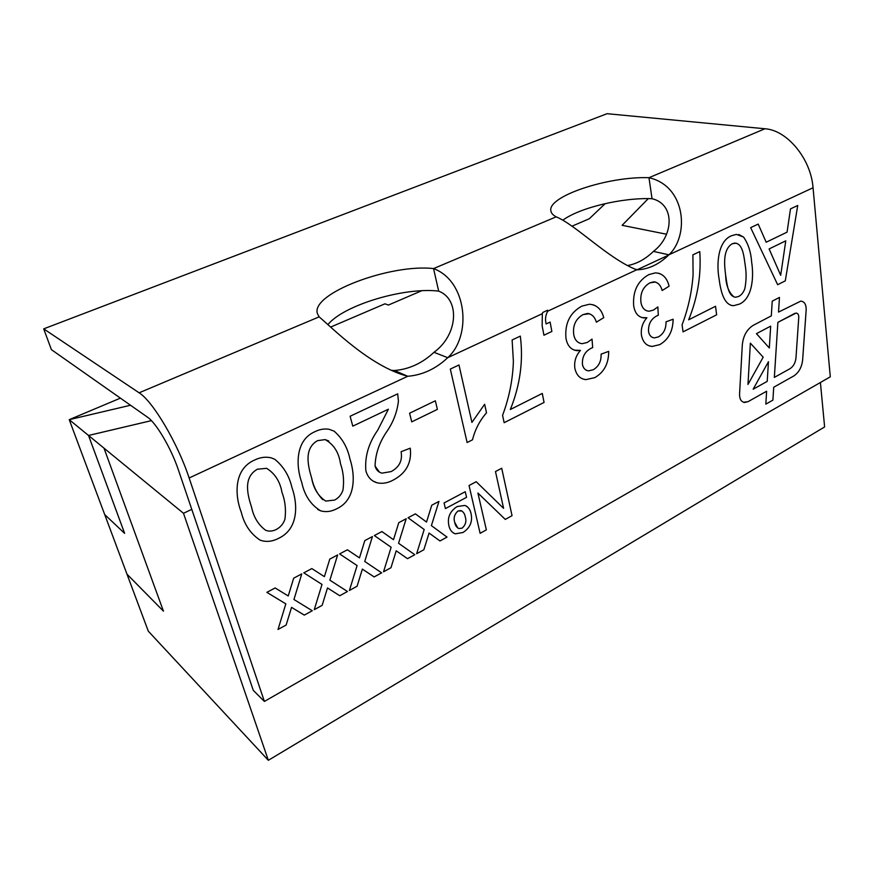 <?xml version="1.0" encoding="UTF-8"?>
<svg xmlns="http://www.w3.org/2000/svg" width="874" height="874" viewBox="0 0 874 874"><rect width="100%" height="100%" fill="white"/><g stroke="black" fill="none" stroke-linecap="round" stroke-linejoin="round"><path stroke-width="1.31" d="M668.588 255.132L637.048 269.804L668.599 255.121M151.41 420.645L88.525 435.471L183.496 513.3L191.777 509.345L253.285 690.373L264.385 701.429L830.3 376.825L813.049 187.757L668.916 254.804C689.378 235.936 686.21 186.173 648.967 177.695C608.129 176.166 547.19 196.333 550.882 210.929C551.254 213.201 553.024 215.168 556.181 216.839C575.715 224.76 608.217 258.66 636.654 269.815L637.681 269.793C648.956 269.148 659.367 264.145 668.916 254.804L653.402 251.406C645.525 259.097 636.917 263.817 627.554 265.565M622.113 225.317L648.268 198.627L622.124 225.317L666.534 234.232M183.496 513.3L268.34 760.304L824.619 426.938L820.402 382.506M104.694 514.546L69.232 419.673L88.514 435.46L124.611 533.348L104.694 514.546L148.296 631.17L268.34 760.304M127.003 574.185L163.449 611.144L103.995 448.154M120.394 398.14L69.275 419.651M572.033 226.169L589.327 218.729L605.201 203.62M421.705 290.747L388.427 305.048L384.942 303.813L330.645 327.073M69.232 419.662L130.521 405.252M151.399 420.634L88.514 435.46M163.46 611.166L126.992 574.196M124.621 533.337L88.525 435.471M813.049 187.757C810.985 158.85 787.124 130.062 764.936 128.762L607.08 113.696L43.7 328.864L51.402 349.644L147.531 417.204C156.173 422.841 171.26 448.482 178.362 469.851L191.777 509.345M546.152 323.937L546.152 323.937C544.917 319.371 545.518 314.979 547.954 310.762L547.561 310.237L547.637 311.22C545.485 315.361 544.994 319.6 546.152 323.937L550.107 322.08L551.876 331.443L543.945 335.212L542.142 325.827L542.328 313.69L447.717 357.695L433.985 352.309C422.229 363.256 409.043 369.32 394.425 370.5L407.765 376.279C422.513 375.044 435.831 368.85 447.717 357.695C471.949 336.053 467.328 281.155 433.559 268.58C390.58 263.577 310.696 293.424 317.382 313.537L319.13 316.858C333.311 328.853 370.401 366.512 407.765 376.279L189.134 477.98L264.385 701.429M765.821 404.149L772.9 400.117L773.719 387.237L793.658 376.038C798.792 372.685 801.797 367.298 802.649 359.902L806.178 309.844C806.265 304.447 804.462 301.541 800.792 301.115L778.526 312.094L779.466 297.422L772.223 301.159L771.316 315.875L753.366 325.259C746.942 329.225 743.261 335.758 742.31 344.869L739.557 394.218C739.524 399.101 741.207 401.854 744.582 402.488L748.078 401.647L766.618 391.235L765.821 404.149L772.9 400.117L773.719 387.237L793.647 376.038C798.792 372.685 801.786 367.298 802.638 359.902L806.167 309.833C806.254 304.447 804.462 301.53 800.792 301.104M457.102 506.57L464.782 505.423C468.289 506.811 470.409 509.695 471.13 514.087C472.67 521.844 469.961 527.983 463.002 532.506L455.245 533.828C451.869 532.517 449.76 529.808 448.897 525.678C447.16 517.637 449.902 511.268 457.102 506.57M431.767 505.216L438.956 501.414L431.395 525.624L447.029 537.106L439.961 540.962L429.068 533.064L423.857 549.768L416.647 553.712L424.196 529.502L408.038 517.747L415.379 513.868L426.523 522.029L431.767 505.216M364.808 540.591L372.433 536.56L364.742 561.447L381.643 572.841L374.148 576.927L362.382 569.105L357.073 586.268L349.414 590.453L357.095 565.565L339.604 553.908L347.404 549.79L359.465 557.885L364.808 540.591M293.664 578.184L301.781 573.89L293.948 599.498L312.258 610.751L304.294 615.11L291.545 607.375L286.148 625.03L278.019 629.466L285.831 603.879L266.865 592.343L275.157 587.962L288.234 595.97L293.664 578.184M334.087 431.133C342.258 438.256 347.557 447.554 349.961 459.025C355.106 474.451 356.395 499.513 336.927 508.69C331.41 511.607 326.013 512.328 320.714 510.864C310.849 504.932 304.545 495.503 301.792 482.601C296.155 467.153 294.582 440.409 315.022 431.636C319.753 429.298 324.429 428.522 329.072 429.287L334.087 431.133C342.258 438.256 347.546 447.554 349.95 459.025L349.961 459.025M409.589 413.205L435.35 400.795L437.382 409.382L411.73 421.858L409.589 413.205M510.34 409.502L542.284 393.431L544.054 402.444L504.145 422.71L502.572 415.336C509.181 397.714 512.787 379.709 513.388 361.323L512.12 339.964L520.314 336.108C523.471 360.776 520.15 385.237 510.34 409.502L510.329 409.502C520.139 385.237 523.471 360.776 520.314 336.108M581.789 306.151L589.404 304.25C596.724 304.775 601.498 309.232 603.748 317.644L596.374 322.178C594.866 317.043 591.949 314.127 587.634 313.427L582.991 314.629C575.726 318.824 572.645 325.489 573.737 334.633C574.819 340.15 577.638 343.165 582.193 343.679L587.306 342.455L592.026 339.101L592.681 347.612L591.578 348.049C585.099 351.228 582.051 356.647 582.434 364.294C583.231 368.26 585.285 370.456 588.595 370.86L593.173 369.778C598.712 366.534 601.356 361.333 601.094 354.167L608.675 351.359C608.752 363.453 604.131 372.204 594.812 377.634L585.919 379.622C580.128 378.999 576.447 375.252 574.874 368.38C573.978 361.661 575.835 355.663 580.456 350.387L576.949 350.671C570.962 349.84 567.302 345.711 565.97 338.293C564.67 323.467 569.946 312.761 581.789 306.151M688.668 319.797L715.533 306.282L716.636 314.815L683.064 331.869L682.07 324.888C688.188 308.708 691.858 292.025 693.082 274.862L692.896 254.847L699.768 251.603C701.374 274.818 697.681 297.542 688.668 319.797L688.668 319.797C697.671 297.542 701.374 274.818 699.757 251.614M790.5 208.886L797.733 205.477L785.3 280.838L777.652 284.716L750.657 227.644L758.206 224.094L766.181 242.229L787.059 232.156L790.5 208.886M738.759 234.494L743.556 237.029C748.286 243.835 750.995 252.291 751.684 262.397C753.858 276.14 752.809 297.947 739.568 304.076L733.548 305.692C723.606 305.19 720.569 290.244 719.007 278.391C716.582 264.603 717.598 241.585 731.309 235.816L736.4 234.385L743.566 237.029C748.286 243.835 750.985 252.291 751.684 262.397L751.684 262.397C753.847 276.14 752.798 297.947 739.568 304.065L739.568 304.076M648.858 274.6L655.26 272.896C662.405 273.18 667.015 277.626 669.08 286.224L662.153 290.507C660.788 285.295 658.035 282.389 653.872 281.81L649.841 282.892C643.035 286.847 640.063 293.293 640.926 302.229C641.909 307.867 644.63 310.871 649.087 311.22L653.402 310.117L657.849 306.927L658.308 315.252L657.281 315.656C651.206 318.639 648.289 323.861 648.53 331.333C649.24 335.365 651.206 337.55 654.418 337.888L658.406 336.894C663.617 333.835 666.152 328.81 666.032 321.818L673.122 319.218C673.002 331.028 668.566 339.483 659.815 344.607L652.321 346.432C646.541 346.049 642.903 342.302 641.44 335.179C640.708 328.602 642.532 322.79 646.913 317.732L644.346 317.961C638.424 317.393 634.863 313.296 633.661 305.66C632.689 291.173 637.758 280.827 648.858 274.6M467.12 442.528L450.318 369.068L458.992 364.982L471.927 422.426L484.644 404.269L486.512 412.801C479.695 420.623 475.03 429.615 472.517 439.786L467.12 442.528L472.517 439.786C475.03 429.615 479.684 420.623 486.501 412.801L484.633 404.269M388.395 409.218L352.79 426.151L350.113 416.253L397.681 393.846L398.424 401.1C397.222 411.621 393.573 421.443 387.488 430.576C379.513 441.873 375.372 453.726 375.077 466.115C376.159 469.895 378.442 472.244 381.938 473.151L391.17 471.578C399.342 467.142 402.652 460.522 401.09 451.694L410.267 448.187C411.916 462.586 406.213 473.227 393.169 480.11C387.816 483.016 382.517 483.934 377.262 482.852C371.45 481.203 367.659 477.182 365.878 470.802C364.644 456.763 368.599 443.216 377.732 430.172L388.395 409.218L352.79 426.151M274.742 459.265C283.504 466.388 289.228 475.784 291.916 487.43C297.564 503.074 299.269 528.562 278.806 538.231C272.349 541.64 266.122 542.284 260.113 540.143C250.565 533.839 244.283 524.542 241.268 512.23C235.084 496.574 233.052 469.338 254.574 460.063C260.233 457.277 265.772 456.545 271.213 457.856L274.742 459.265C283.493 466.388 289.218 475.784 291.916 487.43L291.916 487.43C297.564 503.063 299.269 528.562 278.795 538.22L278.806 538.231C272.338 541.64 266.111 542.273 260.113 540.132C250.565 533.839 244.283 524.531 241.257 512.219C235.073 496.574 233.052 469.327 254.574 460.063M329.782 559.098L337.648 554.946L329.88 580.183L347.47 591.512L339.746 595.729L327.499 587.94L322.145 605.354L314.258 609.659L322.003 584.433L303.802 572.831L311.843 568.581L324.396 576.643L329.782 559.098M398.784 522.641L406.192 518.73L398.566 543.267L414.811 554.706L407.535 558.683L396.217 550.817L390.951 567.75L383.533 571.804L391.148 547.266L374.334 535.554L381.905 531.556L393.497 539.695L398.784 522.641M501.709 468.256L512.044 515.671L505.281 519.407L477.914 493.045L486.359 529.873L480.121 533.326L469.043 485.518L476.21 481.727L503.588 508.329L495.482 471.545L501.709 468.256M465.252 491.723L466.563 497.328L445.423 508.592L444.047 502.965L465.252 491.723L466.563 497.328L445.412 508.592M547.561 310.237L542.765 312.466L542.328 313.69M562.834 220.182C579.648 207.695 622.343 197.448 652.037 198.704L648.967 177.695L764.936 128.762M556.181 216.839L433.559 268.58L438.661 291.118C404.411 286.956 343.777 304.993 327.892 324.615M43.7 328.864L139.119 392.808C152.819 401.155 177.717 443.184 189.134 477.98M433.985 352.309C458.347 334.589 460.03 299.192 438.661 291.118M653.402 251.406C673.69 236.209 675.449 204.21 652.037 198.704M391.563 370.347L394.425 370.5M797.733 205.477L785.3 280.838L777.652 284.716M758.206 224.094L766.181 242.229M785.781 240.831L769.12 248.937L780.69 275.266L785.781 240.831L769.109 248.937L780.69 275.277M739.568 304.065L733.537 305.692L731.254 305.419M736.083 243.169L732.27 243.759C722.569 249.374 724.382 265.445 725.639 275.168C725.923 285.285 728.741 292.561 734.094 296.985M744.866 288.529C746.374 280.652 746.494 273.005 745.249 265.576C743.938 256.672 743.02 243.354 734.728 243.081L732.27 243.759C722.569 249.374 724.393 265.445 725.639 275.179C727.026 283.995 727.966 296.57 735.733 297.226L738.727 296.428C741.502 294.953 743.556 292.32 744.866 288.529M715.533 306.293L716.636 314.815L683.064 331.869M658.384 273.18C663.901 274.818 667.463 279.167 669.069 286.213L669.08 286.224M669.069 286.213L662.153 290.507M655.511 281.974L649.841 282.892C643.024 286.847 640.052 293.282 640.915 302.229L640.926 302.229C641.658 306.916 643.767 309.822 647.241 310.969M657.838 306.938L658.308 315.252L657.281 315.656C651.206 318.639 648.289 323.861 648.519 331.333L648.53 331.333C649.065 334.709 650.595 336.818 653.107 337.659M673.111 319.218C672.991 331.028 668.555 339.483 659.804 344.607L652.321 346.421L649.404 345.94M646.913 317.732L641.833 317.601M592.845 304.709C598.384 306.523 602.011 310.838 603.737 317.644L603.748 317.644M603.737 317.644L596.374 322.178M589.513 313.69L582.991 314.629C575.726 318.824 572.634 325.489 573.726 334.633L573.737 334.633C574.535 339.112 576.654 341.996 580.085 343.285M592.026 339.101L592.681 347.612L591.578 348.049C585.099 351.228 582.051 356.647 582.434 364.294L582.434 364.294C583.013 367.506 584.542 369.582 587.011 370.521M608.665 351.359C608.752 363.453 604.131 372.204 594.812 377.634L585.919 379.622L582.772 378.955M580.456 350.387L574.294 350.168M550.107 322.08L551.876 331.443L543.945 335.212M542.273 393.442L544.054 402.444L504.145 422.699M458.981 364.982L471.927 422.426M435.35 400.795L437.382 409.382L411.73 421.858M397.681 393.846L398.424 401.1C397.222 411.61 393.573 421.443 387.488 430.576L387.488 430.576C379.502 441.873 375.372 453.726 375.077 466.115L379.524 472.189M410.267 448.198C411.905 462.586 406.213 473.227 393.158 480.11L393.169 480.11M393.158 480.11C387.816 483.016 382.517 483.934 377.251 482.852L373.296 481.203M349.95 459.025C355.095 474.451 356.395 499.513 336.927 508.69L336.927 508.69C331.41 511.607 326.002 512.328 320.714 510.864L317.71 509.444M301.792 482.601C296.155 467.153 294.582 440.409 315.022 431.636M328.81 441.009L325.15 439.6L317.579 440.638C303.344 448.624 308.347 466.869 311.592 477.838C313.471 486.643 317.186 493.919 322.746 499.677M342.979 490.052C344.236 480.787 343.406 472.004 340.489 463.69C338.872 452.437 333.759 444.407 325.15 439.6L317.579 440.638C303.354 448.624 308.347 466.869 311.592 477.838C313.438 488.337 318.147 496.082 325.718 501.075L334.6 500.081C338.675 497.94 341.461 494.597 342.979 490.052M251.57 507.215L251.581 507.215C253.678 517.189 258.343 524.859 265.576 530.223C268.963 531.589 272.513 531.348 276.228 529.502C280.499 527.251 283.416 523.799 284.946 519.145C286.159 509.695 285.164 500.758 281.963 492.335C280.084 481.552 274.96 473.555 266.614 468.322L257.404 469.207C242.448 477.575 247.987 496.093 251.57 507.215C253.678 517.189 258.343 524.859 265.576 530.212M281.963 492.335C280.084 481.563 274.971 473.555 266.625 468.322L257.415 469.207C242.448 477.575 247.987 496.093 251.581 507.215M301.77 573.901L293.948 599.498M312.258 610.751L304.294 615.11M304.294 615.099L291.545 607.364L286.148 625.03L278.019 629.466M266.865 592.343L285.831 603.879M337.637 554.946L329.88 580.183M347.47 591.512L339.746 595.729L327.499 587.94L322.145 605.354L314.269 609.659M322.003 584.422L303.802 572.831M372.422 536.57L364.742 561.447M381.643 572.831L374.138 576.927L362.371 569.094L357.073 586.268L349.425 590.442M357.095 565.565L339.604 553.908M406.181 518.73L398.555 543.267L414.811 554.706L407.535 558.683M396.217 550.817L390.951 567.75M390.951 567.739L383.533 571.804M381.905 531.556L393.497 539.695M438.956 501.414L431.395 525.624L447.029 537.106M447.018 537.106L439.95 540.962M429.068 533.064L423.857 549.768L416.647 553.701M415.379 513.868L426.523 522.029M501.698 468.256L512.044 515.671L505.27 519.407M477.914 493.045L486.359 529.873M486.348 529.873L480.121 533.326M476.21 481.727L503.588 508.329M466.388 506.046C468.912 507.849 470.485 510.525 471.119 514.076L471.13 514.087C472.659 521.844 469.961 527.983 463.002 532.495L455.245 533.817L453.617 533.107M461.843 510.973L457.976 510.984C454.414 514.262 453.344 518.085 454.753 522.455L457.867 528.06M462.106 528.169C465.602 524.99 466.661 521.254 465.285 516.971C464.782 513.814 463.307 511.672 460.86 510.558L457.976 510.984C454.425 514.262 453.355 518.085 454.753 522.455C455.234 525.449 456.621 527.47 458.916 528.519L462.106 528.169M766.618 391.235L748.078 401.647L743.556 402.28M778.526 312.094L779.455 297.422M796.607 313.132L794.75 313.416L777.871 322.342L774.342 377.404L789.943 368.73C793.395 366.49 795.406 362.885 795.974 357.925L798.76 317.415C798.803 314.738 797.907 313.296 796.094 313.067L777.871 322.342L774.353 377.404M768.454 361.716L753.148 389.214L767.23 381.37L768.454 361.727L753.148 389.214M750.362 343.143L747.98 384.451L763.177 357.182L750.362 343.143L747.98 384.451M770.671 326.144L756.447 333.66L769.317 347.972L770.671 326.144L756.436 333.66L769.317 347.972M636.654 269.815L547.637 311.22M319.13 316.858L139.119 392.808M635.114 269.17L637.681 269.793M392.207 370.39L397.714 371.92"/></g></svg>
